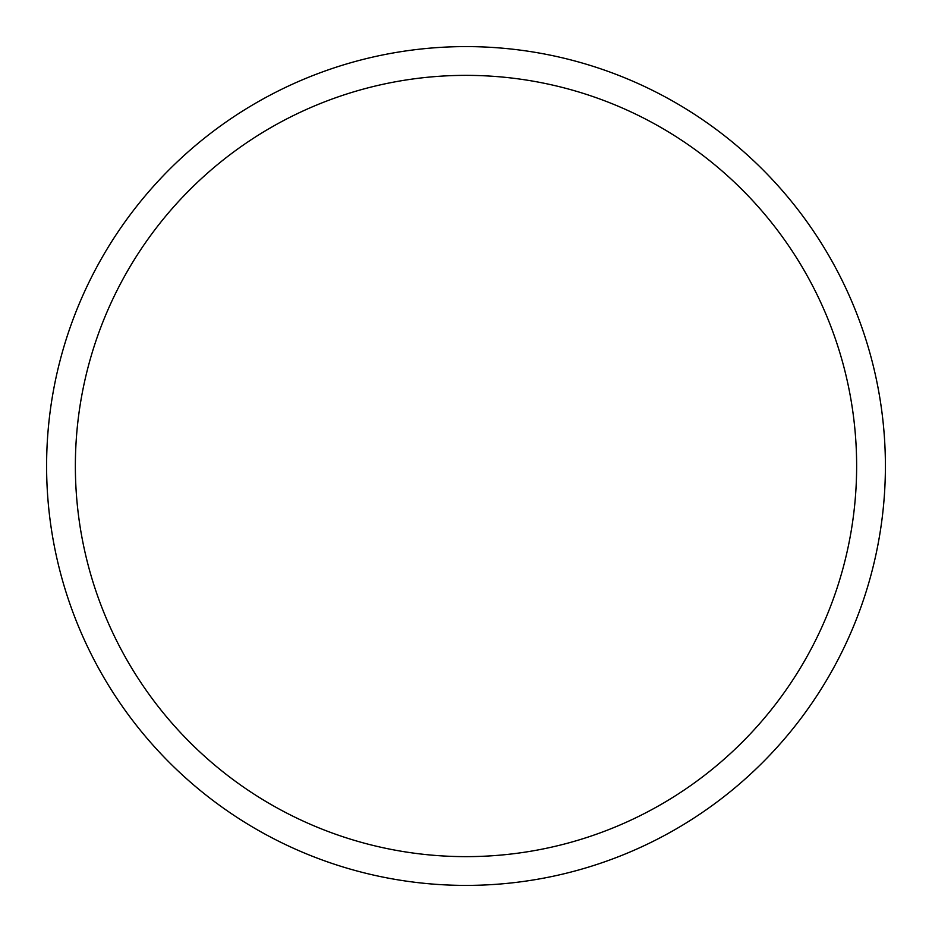 <?xml version="1.0" encoding="UTF-8"?>
<svg xmlns="http://www.w3.org/2000/svg" width="932" height="932" viewBox="0 0 932 932"><rect width="100%" height="100%" fill="white"/><g stroke="black" fill="none" stroke-linecap="round" stroke-linejoin="round"><path stroke-width="1.4" d="M856.636 466A390.636 390.636 0 0 0 466 75.364A390.636 390.636 0 0 0 75.364 466A390.636 390.636 0 0 0 466 856.636A390.636 390.636 0 0 0 856.636 466M885.4 466A419.4 419.4 0 0 0 466 46.6A419.4 419.4 0 0 0 46.6 466A419.4 419.4 0 0 0 466 885.4A419.4 419.4 0 0 0 885.4 466"/></g></svg>
